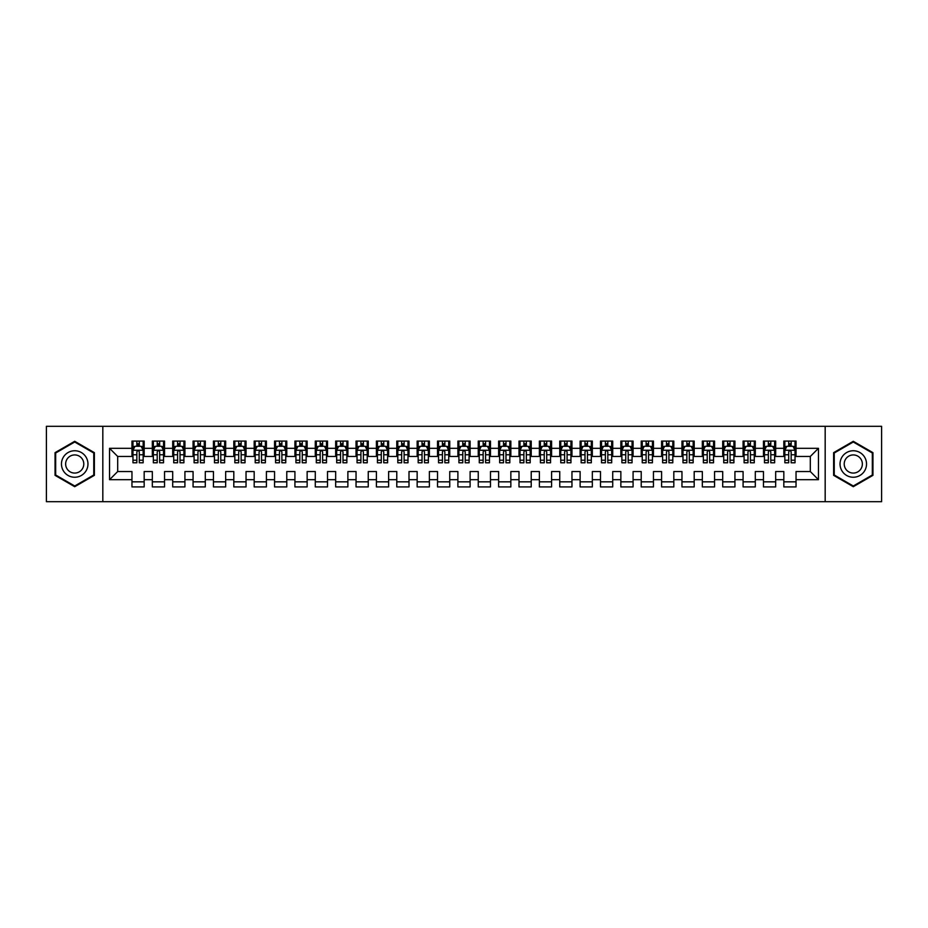 <?xml version="1.0" encoding="UTF-8"?>
<svg xmlns="http://www.w3.org/2000/svg" width="928" height="928" viewBox="0 0 928 928"><rect width="100%" height="100%" fill="white"/><g stroke="black" fill="none" stroke-linecap="round" stroke-linejoin="round"><path stroke-width="1.39" d="M825.178 501.688L881.6 501.688L881.6 426.312L825.178 426.312L825.178 501.688L102.822 501.688L102.822 426.312L46.4 426.312L46.4 501.688L102.822 501.688M825.178 426.312L102.822 426.312M109.55 479.683L109.55 448.317L131.962 448.317L131.962 456.46L117.694 456.46L117.694 471.54L109.55 479.683L131.962 479.683L131.962 486.922L144.176 486.922L144.176 479.683L152.331 479.683L152.331 486.922L164.546 486.922L164.546 479.683L172.701 479.683L172.701 486.922L184.916 486.922L184.916 479.683L193.07 479.683L193.07 486.922L205.297 486.922L205.297 479.683L213.44 479.683L213.44 486.922L225.666 486.922L225.666 479.683L233.81 479.683L233.81 486.922L246.036 486.922L246.036 479.683L254.179 479.683L254.179 486.922L266.406 486.922L266.406 479.683L274.549 479.683L274.549 486.922L286.775 486.922L286.775 479.683L294.918 479.683L294.918 486.922L307.145 486.922L307.145 479.683L315.288 479.683L315.288 486.922L327.514 486.922L327.514 479.683L335.669 479.683L335.669 486.922L347.884 486.922L347.884 479.683L356.039 479.683L356.039 486.922L368.254 486.922L368.254 479.683L376.408 479.683L376.408 486.922L388.623 486.922L388.623 479.683L396.778 479.683L396.778 486.922L409.004 486.922L409.004 479.683L417.148 479.683L417.148 486.922L429.374 486.922L429.374 479.683L437.517 479.683L437.517 486.922L449.744 486.922L449.744 479.683L457.887 479.683L457.887 486.922L470.113 486.922L470.113 479.683L478.256 479.683L478.256 486.922L490.483 486.922L490.483 479.683L498.626 479.683L498.626 486.922L510.852 486.922L510.852 479.683L518.996 479.683L518.996 486.922L531.222 486.922L531.222 479.683L539.377 479.683L539.377 486.922L551.592 486.922L551.592 479.683L559.746 479.683L559.746 486.922L571.961 486.922L571.961 479.683L580.116 479.683L580.116 486.922L592.331 486.922L592.331 479.683L600.486 479.683L600.486 486.922L612.712 486.922L612.712 479.683L620.855 479.683L620.855 486.922L633.082 486.922L633.082 479.683L641.225 479.683L641.225 486.922L653.451 486.922L653.451 479.683L661.594 479.683L661.594 486.922L673.821 486.922L673.821 479.683L681.964 479.683L681.964 486.922L694.19 486.922L694.19 479.683L702.334 479.683L702.334 486.922L714.56 486.922L714.56 479.683L722.703 479.683L722.703 486.922L734.93 486.922L734.93 479.683L743.084 479.683L743.084 486.922L755.299 486.922L755.299 479.683L763.454 479.683L763.454 486.922L775.669 486.922L775.669 479.683L783.824 479.683L783.824 486.922L796.038 486.922L796.038 471.54L810.306 471.54L810.306 456.46L796.038 456.46L796.038 448.317L818.45 448.317L818.45 479.683L796.038 479.683M796.038 448.317L796.038 441.078L783.824 441.078L783.824 448.317L775.669 448.317L775.669 441.078L763.454 441.078L763.454 448.317L755.299 448.317L755.299 441.078L743.084 441.078L743.084 448.317L734.93 448.317L734.93 441.078L722.703 441.078L722.703 448.317L714.56 448.317L714.56 441.078L702.334 441.078L702.334 448.317L694.19 448.317L694.19 441.078L681.964 441.078L681.964 448.317L673.821 448.317L673.821 441.078L661.594 441.078L661.594 448.317L653.451 448.317L653.451 441.078L641.225 441.078L641.225 448.317L633.082 448.317L633.082 441.078L620.855 441.078L620.855 448.317L612.712 448.317L612.712 441.078L600.486 441.078L600.486 448.317L592.331 448.317L592.331 441.078L580.116 441.078L580.116 448.317L571.961 448.317L571.961 441.078L559.746 441.078L559.746 448.317L551.592 448.317L551.592 441.078L539.377 441.078L539.377 448.317L531.222 448.317L531.222 441.078L518.996 441.078L518.996 448.317L510.852 448.317L510.852 441.078L498.626 441.078L498.626 448.317L490.483 448.317L490.483 441.078L478.256 441.078L478.256 448.317L470.113 448.317L470.113 441.078L457.887 441.078L457.887 448.317L449.744 448.317L449.744 441.078L437.517 441.078L437.517 448.317L429.374 448.317L429.374 441.078L417.148 441.078L417.148 448.317L409.004 448.317L409.004 441.078L396.778 441.078L396.778 448.317L388.623 448.317L388.623 441.078L376.408 441.078L376.408 448.317L368.254 448.317L368.254 441.078L356.039 441.078L356.039 448.317L347.884 448.317L347.884 441.078L335.669 441.078L335.669 448.317L327.514 448.317L327.514 441.078L315.288 441.078L315.288 448.317L307.145 448.317L307.145 441.078L294.918 441.078L294.918 448.317L286.775 448.317L286.775 441.078L274.549 441.078L274.549 448.317L266.406 448.317L266.406 441.078L254.179 441.078L254.179 448.317L246.036 448.317L246.036 441.078L233.81 441.078L233.81 448.317L225.666 448.317L225.666 441.078L213.44 441.078L213.44 448.317L205.297 448.317L205.297 441.078L193.07 441.078L193.07 448.317L184.916 448.317L184.916 441.078L172.701 441.078L172.701 448.317L164.546 448.317L164.546 441.078L152.331 441.078L152.331 448.317L144.176 448.317L144.176 441.078L131.962 441.078L131.962 448.317M775.669 479.683L775.669 471.54L783.824 471.54L783.824 479.683M818.45 448.317L810.306 456.46M755.299 479.683L755.299 471.54L763.454 471.54L763.454 479.683M783.824 448.317L783.824 456.46L775.669 456.46L775.669 448.317M734.93 479.683L734.93 471.54L743.084 471.54L743.084 479.683M763.454 448.317L763.454 456.46L755.299 456.46L755.299 448.317M714.56 479.683L714.56 471.54L722.703 471.54L722.703 479.683M743.084 448.317L743.084 456.46L734.93 456.46L734.93 448.317M694.19 479.683L694.19 471.54L702.334 471.54L702.334 479.683M722.703 448.317L722.703 456.46L714.56 456.46L714.56 448.317M673.821 479.683L673.821 471.54L681.964 471.54L681.964 479.683M702.334 448.317L702.334 456.46L694.19 456.46L694.19 448.317M653.451 479.683L653.451 471.54L661.594 471.54L661.594 479.683M681.964 448.317L681.964 456.46L673.821 456.46L673.821 448.317M633.082 479.683L633.082 471.54L641.225 471.54L641.225 479.683M661.594 448.317L661.594 456.46L653.451 456.46L653.451 448.317M612.712 479.683L612.712 471.54L620.855 471.54L620.855 479.683M641.225 448.317L641.225 456.46L633.082 456.46L633.082 448.317M592.331 479.683L592.331 471.54L600.486 471.54L600.486 479.683M620.855 448.317L620.855 456.46L612.712 456.46L612.712 448.317M571.961 479.683L571.961 471.54L580.116 471.54L580.116 479.683M600.486 448.317L600.486 456.46L592.331 456.46L592.331 448.317M551.592 479.683L551.592 471.54L559.746 471.54L559.746 479.683M580.116 448.317L580.116 456.46L571.961 456.46L571.961 448.317M531.222 479.683L531.222 471.54L539.377 471.54L539.377 479.683M559.746 448.317L559.746 456.46L551.592 456.46L551.592 448.317M510.852 479.683L510.852 471.54L518.996 471.54L518.996 479.683M539.377 448.317L539.377 456.46L531.222 456.46L531.222 448.317M490.483 479.683L490.483 471.54L498.626 471.54L498.626 479.683M518.996 448.317L518.996 456.46L510.852 456.46L510.852 448.317M470.113 479.683L470.113 471.54L478.256 471.54L478.256 479.683M498.626 448.317L498.626 456.46L490.483 456.46L490.483 448.317M449.744 479.683L449.744 471.54L457.887 471.54L457.887 479.683M478.256 448.317L478.256 456.46L470.113 456.46L470.113 448.317M429.374 479.683L429.374 471.54L437.517 471.54L437.517 479.683M457.887 448.317L457.887 456.46L449.744 456.46L449.744 448.317M409.004 479.683L409.004 471.54L417.148 471.54L417.148 479.683M437.517 448.317L437.517 456.46L429.374 456.46L429.374 448.317M388.623 479.683L388.623 471.54L396.778 471.54L396.778 479.683M417.148 448.317L417.148 456.46L409.004 456.46L409.004 448.317M368.254 479.683L368.254 471.54L376.408 471.54L376.408 479.683M396.778 448.317L396.778 456.46L388.623 456.46L388.623 448.317M347.884 479.683L347.884 471.54L356.039 471.54L356.039 479.683M376.408 448.317L376.408 456.46L368.254 456.46L368.254 448.317M327.514 479.683L327.514 471.54L335.669 471.54L335.669 479.683M356.039 448.317L356.039 456.46L347.884 456.46L347.884 448.317M307.145 479.683L307.145 471.54L315.288 471.54L315.288 479.683M335.669 448.317L335.669 456.46L327.514 456.46L327.514 448.317M286.775 479.683L286.775 471.54L294.918 471.54L294.918 479.683M315.288 448.317L315.288 456.46L307.145 456.46L307.145 448.317M266.406 479.683L266.406 471.54L274.549 471.54L274.549 479.683M294.918 448.317L294.918 456.46L286.775 456.46L286.775 448.317M246.036 479.683L246.036 471.54L254.179 471.54L254.179 479.683M274.549 448.317L274.549 456.46L266.406 456.46L266.406 448.317M225.666 479.683L225.666 471.54L233.81 471.54L233.81 479.683M254.179 448.317L254.179 456.46L246.036 456.46L246.036 448.317M205.297 479.683L205.297 471.54L213.44 471.54L213.44 479.683M233.81 448.317L233.81 456.46L225.666 456.46L225.666 448.317M184.916 479.683L184.916 471.54L193.07 471.54L193.07 479.683M213.44 448.317L213.44 456.46L205.297 456.46L205.297 448.317M164.546 479.683L164.546 471.54L172.701 471.54L172.701 479.683M193.07 448.317L193.07 456.46L184.916 456.46L184.916 448.317M144.176 479.683L144.176 471.54L152.331 471.54L152.331 479.683M172.701 448.317L172.701 456.46L164.546 456.46L164.546 448.317M117.694 471.54L131.962 471.54L131.962 479.683M152.331 448.317L152.331 456.46L144.176 456.46L144.176 448.317M783.824 446.171L784.844 446.171M795.029 446.171L796.038 446.171M763.454 446.171L764.463 446.171M774.648 446.171L775.669 446.171M743.084 446.171L744.094 446.171M754.278 446.171L755.299 446.171M722.703 446.171L723.724 446.171M733.909 446.171L734.93 446.171M702.334 446.171L703.354 446.171M713.539 446.171L714.56 446.171M681.964 446.171L682.985 446.171M693.17 446.171L694.19 446.171M661.594 446.171L662.615 446.171M672.8 446.171L673.821 446.171M641.225 446.171L642.246 446.171M652.43 446.171L653.451 446.171M620.855 446.171L621.876 446.171M632.061 446.171L633.082 446.171M600.486 446.171L601.506 446.171M611.691 446.171L612.712 446.171M580.116 446.171L581.137 446.171M591.322 446.171L592.331 446.171M559.746 446.171L560.756 446.171M570.952 446.171L571.961 446.171M539.377 446.171L540.386 446.171M550.571 446.171L551.592 446.171M518.996 446.171L520.016 446.171M530.201 446.171L531.222 446.171M498.626 446.171L499.647 446.171M509.832 446.171L510.852 446.171M478.256 446.171L479.277 446.171M489.462 446.171L490.483 446.171M457.887 446.171L458.908 446.171M469.092 446.171L470.113 446.171M437.517 446.171L438.538 446.171M448.723 446.171L449.744 446.171M417.148 446.171L418.168 446.171M428.353 446.171L429.374 446.171M396.778 446.171L397.799 446.171M407.984 446.171L409.004 446.171M376.408 446.171L377.429 446.171M387.614 446.171L388.623 446.171M356.039 446.171L357.048 446.171M367.244 446.171L368.254 446.171M335.669 446.171L336.678 446.171M346.863 446.171L347.884 446.171M315.288 446.171L316.309 446.171M326.494 446.171L327.514 446.171M294.918 446.171L295.939 446.171M306.124 446.171L307.145 446.171M274.549 446.171L275.57 446.171M285.754 446.171L286.775 446.171M254.179 446.171L255.2 446.171M265.385 446.171L266.406 446.171M233.81 446.171L234.83 446.171M245.015 446.171L246.036 446.171M213.44 446.171L214.461 446.171M224.646 446.171L225.666 446.171M193.07 446.171L194.091 446.171M204.276 446.171L205.297 446.171M172.701 446.171L173.722 446.171M183.906 446.171L184.916 446.171M152.331 446.171L153.352 446.171M163.537 446.171L164.546 446.171M131.962 446.171L132.971 446.171M143.156 446.171L144.176 446.171M131.962 481.829L144.176 481.829M152.331 481.829L164.546 481.829M172.701 481.829L184.916 481.829M193.07 481.829L205.297 481.829M213.44 481.829L225.666 481.829M233.81 481.829L246.036 481.829M254.179 481.829L266.406 481.829M274.549 481.829L286.775 481.829M294.918 481.829L307.145 481.829M315.288 481.829L327.514 481.829M335.669 481.829L347.884 481.829M356.039 481.829L368.254 481.829M376.408 481.829L388.623 481.829M396.778 481.829L409.004 481.829M417.148 481.829L429.374 481.829M437.517 481.829L449.744 481.829M457.887 481.829L470.113 481.829M478.256 481.829L490.483 481.829M498.626 481.829L510.852 481.829M518.996 481.829L531.222 481.829M539.377 481.829L551.592 481.829M559.746 481.829L571.961 481.829M580.116 481.829L592.331 481.829M600.486 481.829L612.712 481.829M620.855 481.829L633.082 481.829M641.225 481.829L653.451 481.829M661.594 481.829L673.821 481.829M681.964 481.829L694.19 481.829M702.334 481.829L714.56 481.829M722.703 481.829L734.93 481.829M743.084 481.829L755.299 481.829M763.454 481.829L775.669 481.829M783.824 481.829L796.038 481.829M109.55 448.317L117.694 456.46M810.306 471.54L818.45 479.683M94.378 452.655L74.716 441.299L55.054 452.655L55.054 475.345L74.716 486.701L94.378 475.345L94.378 452.655M833.622 452.655L833.622 475.345L853.284 486.701L872.946 475.345L872.946 452.655L853.284 441.299L833.622 452.655M139.293 443.735L136.845 443.735M143.156 460.218L139.293 460.218L139.293 462.782L143.156 462.782L143.156 450.347L141.126 446.275L135.012 446.275L132.971 450.347L132.971 462.782L136.845 462.782L136.845 460.218L132.971 460.218M132.971 450.347L132.971 441.078M143.156 450.347L143.156 441.078M136.845 446.275L136.845 441.078M139.293 441.078L139.293 446.275M139.293 460.218L139.293 451.878C138.481 450.312 137.657 450.312 136.845 451.878L136.845 460.218M139.293 446.171L136.845 446.171M159.662 443.735L157.215 443.735M163.537 460.218L159.662 460.218L159.662 462.782L163.537 462.782L163.537 450.347L161.495 446.275L155.382 446.275L153.352 450.347L153.352 462.782L157.215 462.782L157.215 460.218L153.352 460.218M153.352 450.347L153.352 441.078M163.537 450.347L163.537 441.078M157.215 446.275L157.215 441.078M159.662 441.078L159.662 446.275M159.662 460.218L159.662 451.878C158.85 450.312 158.038 450.312 157.215 451.878L157.215 460.218M159.662 446.171L157.215 446.171M180.032 443.735L177.584 443.735M183.906 460.218L180.032 460.218L180.032 462.782L183.906 462.782L183.906 450.347L181.865 446.275L175.752 446.275L173.722 450.347L173.722 462.782L177.584 462.782L177.584 460.218L173.722 460.218M173.722 450.347L173.722 441.078M183.906 450.347L183.906 441.078M177.584 446.275L177.584 441.078M180.032 441.078L180.032 446.275M180.032 460.218L180.032 451.878C179.22 450.312 178.408 450.312 177.584 451.878L177.584 460.218M180.032 446.171L177.584 446.171M86.188 457.376A13.236 13.236 0 0 0 68.092 452.528A13.236 13.236 0 0 0 63.243 470.624A13.236 13.236 0 0 0 81.339 475.472A13.236 13.236 0 0 0 86.188 457.376M82.569 459.464A9.06 9.06 0 0 0 70.18 456.147A9.06 9.06 0 0 0 66.862 468.536A9.06 9.06 0 0 0 79.251 471.853A9.06 9.06 0 0 0 82.569 459.464M74.716 485.994L55.668 474.997L55.668 453.003L74.716 442.006L93.763 453.003L93.763 474.997L74.716 485.994M864.757 457.376A13.236 13.236 0 0 0 846.661 452.528A13.236 13.236 0 0 0 841.812 470.624A13.236 13.236 0 0 0 859.908 475.472A13.236 13.236 0 0 0 864.757 457.376M861.138 459.464A9.06 9.06 0 0 0 848.749 456.147A9.06 9.06 0 0 0 845.431 468.536A9.06 9.06 0 0 0 857.82 471.853A9.06 9.06 0 0 0 861.138 459.464M853.284 485.994L834.237 474.997L834.237 453.003L853.284 442.006L872.332 453.003L872.332 474.997L853.284 485.994M200.402 443.735L197.954 443.735M204.276 460.218L200.402 460.218L200.402 462.782L204.276 462.782L204.276 450.347L202.234 446.275L196.121 446.275L194.091 450.347L194.091 462.782L197.954 462.782L197.954 460.218L194.091 460.218M194.091 450.347L194.091 441.078M204.276 450.347L204.276 441.078M197.954 446.275L197.954 441.078M200.402 441.078L200.402 446.275M200.402 460.218L200.402 451.878C199.59 450.312 198.778 450.312 197.954 451.878L197.954 460.218M200.402 446.171L197.954 446.171M220.771 443.735L218.324 443.735M224.646 460.218L220.771 460.218L220.771 462.782L224.646 462.782L224.646 450.347L222.604 446.275L216.491 446.275L214.461 450.347L214.461 462.782L218.324 462.782L218.324 460.218L214.461 460.218M214.461 450.347L214.461 441.078M224.646 450.347L224.646 441.078M218.324 446.275L218.324 441.078M220.771 441.078L220.771 446.275M220.771 460.218L220.771 451.878C219.959 450.312 219.147 450.312 218.324 451.878L218.324 460.218M220.771 446.171L218.324 446.171M241.141 443.735L238.705 443.735M245.015 460.218L241.141 460.218L241.141 462.782L245.015 462.782L245.015 450.347L242.974 446.275L236.872 446.275L234.83 450.347L234.83 462.782L238.705 462.782L238.705 460.218L234.83 460.218M234.83 450.347L234.83 441.078M245.015 450.347L245.015 441.078M238.705 446.275L238.705 441.078M241.141 441.078L241.141 446.275M241.141 460.218L241.141 451.878C240.329 450.312 239.517 450.312 238.705 451.878L238.705 460.218M241.141 446.171L238.705 446.171M261.51 443.735L259.074 443.735M265.385 460.218L261.51 460.218L261.51 462.782L265.385 462.782L265.385 450.347L263.343 446.275L257.242 446.275L255.2 450.347L255.2 462.782L259.074 462.782L259.074 460.218L255.2 460.218M255.2 450.347L255.2 441.078M265.385 450.347L265.385 441.078M259.074 446.275L259.074 441.078M261.51 441.078L261.51 446.275M261.51 460.218L261.51 451.878C260.698 450.312 259.886 450.312 259.074 451.878L259.074 460.218M261.51 446.171L259.074 446.171M281.88 443.735L279.444 443.735M285.754 460.218L281.88 460.218L281.88 462.782L285.754 462.782L285.754 450.347L283.724 446.275L277.611 446.275L275.57 450.347L275.57 462.782L279.444 462.782L279.444 460.218L275.57 460.218M275.57 450.347L275.57 441.078M285.754 450.347L285.754 441.078M279.444 446.275L279.444 441.078M281.88 441.078L281.88 446.275M281.88 460.218L281.88 451.878C281.068 450.312 280.256 450.312 279.444 451.878L279.444 460.218M281.88 446.171L279.444 446.171M302.261 443.735L299.814 443.735M306.124 460.218L302.261 460.218L302.261 462.782L306.124 462.782L306.124 450.347L304.094 446.275L297.981 446.275L295.939 450.347L295.939 462.782L299.814 462.782L299.814 460.218L295.939 460.218M295.939 450.347L295.939 441.078M306.124 450.347L306.124 441.078M299.814 446.275L299.814 441.078M302.261 441.078L302.261 446.275M302.261 460.218L302.261 451.878C301.438 450.312 300.626 450.312 299.814 451.878L299.814 460.218M302.261 446.171L299.814 446.171M322.631 443.735L320.183 443.735M326.494 460.218L322.631 460.218L322.631 462.782L326.494 462.782L326.494 450.347L324.464 446.275L318.35 446.275L316.309 450.347L316.309 462.782L320.183 462.782L320.183 460.218L316.309 460.218M316.309 450.347L316.309 441.078M326.494 450.347L326.494 441.078M320.183 446.275L320.183 441.078M322.631 441.078L322.631 446.275M322.631 460.218L322.631 451.878C321.819 450.312 320.995 450.312 320.183 451.878L320.183 460.218M322.631 446.171L320.183 446.171M343 443.735L340.553 443.735M346.863 460.218L343 460.218L343 462.782L346.863 462.782L346.863 450.347L344.833 446.275L338.72 446.275L336.678 450.347L336.678 462.782L340.553 462.782L340.553 460.218L336.678 460.218M336.678 450.347L336.678 441.078M346.863 450.347L346.863 441.078M340.553 446.275L340.553 441.078M343 441.078L343 446.275M343 460.218L343 451.878C342.188 450.312 341.365 450.312 340.553 451.878L340.553 460.218M343 446.171L340.553 446.171M363.37 443.735L360.922 443.735M367.244 460.218L363.37 460.218L363.37 462.782L367.244 462.782L367.244 450.347L365.203 446.275L359.09 446.275L357.048 450.347L357.048 462.782L360.922 462.782L360.922 460.218L357.048 460.218M357.048 450.347L357.048 441.078M367.244 450.347L367.244 441.078M360.922 446.275L360.922 441.078M363.37 441.078L363.37 446.275M363.37 460.218L363.37 451.878C362.558 450.312 361.734 450.312 360.922 451.878L360.922 460.218M363.37 446.171L360.922 446.171M383.74 443.735L381.292 443.735M387.614 460.218L383.74 460.218L383.74 462.782L387.614 462.782L387.614 450.347L385.572 446.275L379.459 446.275L377.429 450.347L377.429 462.782L381.292 462.782L381.292 460.218L377.429 460.218M377.429 450.347L377.429 441.078M387.614 450.347L387.614 441.078M381.292 446.275L381.292 441.078M383.74 441.078L383.74 446.275M383.74 460.218L383.74 451.878C382.928 450.312 382.116 450.312 381.292 451.878L381.292 460.218M383.74 446.171L381.292 446.171M404.109 443.735L401.662 443.735M407.984 460.218L404.109 460.218L404.109 462.782L407.984 462.782L407.984 450.347L405.942 446.275L399.829 446.275L397.799 450.347L397.799 462.782L401.662 462.782L401.662 460.218L397.799 460.218M397.799 450.347L397.799 441.078M407.984 450.347L407.984 441.078M401.662 446.275L401.662 441.078M404.109 441.078L404.109 446.275M404.109 460.218L404.109 451.878C403.297 450.312 402.485 450.312 401.662 451.878L401.662 460.218M404.109 446.171L401.662 446.171M424.479 443.735L422.031 443.735M428.353 460.218L424.479 460.218L424.479 462.782L428.353 462.782L428.353 450.347L426.312 446.275L420.198 446.275L418.168 450.347L418.168 462.782L422.031 462.782L422.031 460.218L418.168 460.218M418.168 450.347L418.168 441.078M428.353 450.347L428.353 441.078M422.031 446.275L422.031 441.078M424.479 441.078L424.479 446.275M424.479 460.218L424.479 451.878C423.667 450.312 422.855 450.312 422.031 451.878L422.031 460.218M424.479 446.171L422.031 446.171M444.848 443.735L442.412 443.735M448.723 460.218L444.848 460.218L444.848 462.782L448.723 462.782L448.723 450.347L446.681 446.275L440.568 446.275L438.538 450.347L438.538 462.782L442.412 462.782L442.412 460.218L438.538 460.218M438.538 450.347L438.538 441.078M448.723 450.347L448.723 441.078M442.412 446.275L442.412 441.078M444.848 441.078L444.848 446.275M444.848 460.218L444.848 451.878C444.036 450.312 443.224 450.312 442.412 451.878L442.412 460.218M444.848 446.171L442.412 446.171M465.218 443.735L462.782 443.735M469.092 460.218L465.218 460.218L465.218 462.782L469.092 462.782L469.092 450.347L467.051 446.275L460.949 446.275L458.908 450.347L458.908 462.782L462.782 462.782L462.782 460.218L458.908 460.218M458.908 450.347L458.908 441.078M469.092 450.347L469.092 441.078M462.782 446.275L462.782 441.078M465.218 441.078L465.218 446.275M465.218 460.218L465.218 451.878C464.406 450.312 463.594 450.312 462.782 451.878L462.782 460.218M465.218 446.171L462.782 446.171M485.588 443.735L483.152 443.735M489.462 460.218L485.588 460.218L485.588 462.782L489.462 462.782L489.462 450.347L487.432 446.275L481.319 446.275L479.277 450.347L479.277 462.782L483.152 462.782L483.152 460.218L479.277 460.218M479.277 450.347L479.277 441.078M489.462 450.347L489.462 441.078M483.152 446.275L483.152 441.078M485.588 441.078L485.588 446.275M485.588 460.218L485.588 451.878C484.776 450.312 483.964 450.312 483.152 451.878L483.152 460.218M485.588 446.171L483.152 446.171M505.969 443.735L503.521 443.735M509.832 460.218L505.969 460.218L505.969 462.782L509.832 462.782L509.832 450.347L507.802 446.275L501.688 446.275L499.647 450.347L499.647 462.782L503.521 462.782L503.521 460.218L499.647 460.218M499.647 450.347L499.647 441.078M509.832 450.347L509.832 441.078M503.521 446.275L503.521 441.078M505.969 441.078L505.969 446.275M505.969 460.218L505.969 451.878C505.145 450.312 504.333 450.312 503.521 451.878L503.521 460.218M505.969 446.171L503.521 446.171M526.338 443.735L523.891 443.735M530.201 460.218L526.338 460.218L526.338 462.782L530.201 462.782L530.201 450.347L528.171 446.275L522.058 446.275L520.016 450.347L520.016 462.782L523.891 462.782L523.891 460.218L520.016 460.218M520.016 450.347L520.016 441.078M530.201 450.347L530.201 441.078M523.891 446.275L523.891 441.078M526.338 441.078L526.338 446.275M526.338 460.218L526.338 451.878C525.526 450.312 524.703 450.312 523.891 451.878L523.891 460.218M526.338 446.171L523.891 446.171M546.708 443.735L544.26 443.735M550.571 460.218L546.708 460.218L546.708 462.782L550.571 462.782L550.571 450.347L548.541 446.275L542.428 446.275L540.386 450.347L540.386 462.782L544.26 462.782L544.26 460.218L540.386 460.218M540.386 450.347L540.386 441.078M550.571 450.347L550.571 441.078M544.26 446.275L544.26 441.078M546.708 441.078L546.708 446.275M546.708 460.218L546.708 451.878C545.896 450.312 545.072 450.312 544.26 451.878L544.26 460.218M546.708 446.171L544.26 446.171M567.078 443.735L564.63 443.735M570.952 460.218L567.078 460.218L567.078 462.782L570.952 462.782L570.952 450.347L568.91 446.275L562.797 446.275L560.756 450.347L560.756 462.782L564.63 462.782L564.63 460.218L560.756 460.218M560.756 450.347L560.756 441.078M570.952 450.347L570.952 441.078M564.63 446.275L564.63 441.078M567.078 441.078L567.078 446.275M567.078 460.218L567.078 451.878C566.266 450.312 565.442 450.312 564.63 451.878L564.63 460.218M567.078 446.171L564.63 446.171M587.447 443.735L585 443.735M591.322 460.218L587.447 460.218L587.447 462.782L591.322 462.782L591.322 450.347L589.28 446.275L583.167 446.275L581.137 450.347L581.137 462.782L585 462.782L585 460.218L581.137 460.218M581.137 450.347L581.137 441.078M591.322 450.347L591.322 441.078M585 446.275L585 441.078M587.447 441.078L587.447 446.275M587.447 460.218L587.447 451.878C586.635 450.312 585.823 450.312 585 451.878L585 460.218M587.447 446.171L585 446.171M607.817 443.735L605.369 443.735M611.691 460.218L607.817 460.218L607.817 462.782L611.691 462.782L611.691 450.347L609.65 446.275L603.536 446.275L601.506 450.347L601.506 462.782L605.369 462.782L605.369 460.218L601.506 460.218M601.506 450.347L601.506 441.078M611.691 450.347L611.691 441.078M605.369 446.275L605.369 441.078M607.817 441.078L607.817 446.275M607.817 460.218L607.817 451.878C607.005 450.312 606.193 450.312 605.369 451.878L605.369 460.218M607.817 446.171L605.369 446.171M628.186 443.735L625.739 443.735M632.061 460.218L628.186 460.218L628.186 462.782L632.061 462.782L632.061 450.347L630.019 446.275L623.906 446.275L621.876 450.347L621.876 462.782L625.739 462.782L625.739 460.218L621.876 460.218M621.876 450.347L621.876 441.078M632.061 450.347L632.061 441.078M625.739 446.275L625.739 441.078M628.186 441.078L628.186 446.275M628.186 460.218L628.186 451.878C627.374 450.312 626.562 450.312 625.739 451.878L625.739 460.218M628.186 446.171L625.739 446.171M648.556 443.735L646.12 443.735M652.43 460.218L648.556 460.218L648.556 462.782L652.43 462.782L652.43 450.347L650.389 446.275L644.276 446.275L642.246 450.347L642.246 462.782L646.12 462.782L646.12 460.218L642.246 460.218M642.246 450.347L642.246 441.078M652.43 450.347L652.43 441.078M646.12 446.275L646.12 441.078M648.556 441.078L648.556 446.275M648.556 460.218L648.556 451.878C647.744 450.312 646.932 450.312 646.12 451.878L646.12 460.218M648.556 446.171L646.12 446.171M668.926 443.735L666.49 443.735M672.8 460.218L668.926 460.218L668.926 462.782L672.8 462.782L672.8 450.347L670.758 446.275L664.657 446.275L662.615 450.347L662.615 462.782L666.49 462.782L666.49 460.218L662.615 460.218M662.615 450.347L662.615 441.078M672.8 450.347L672.8 441.078M666.49 446.275L666.49 441.078M668.926 441.078L668.926 446.275M668.926 460.218L668.926 451.878C668.114 450.312 667.302 450.312 666.49 451.878L666.49 460.218M668.926 446.171L666.49 446.171M689.295 443.735L686.859 443.735M693.17 460.218L689.295 460.218L689.295 462.782L693.17 462.782L693.17 450.347L691.128 446.275L685.026 446.275L682.985 450.347L682.985 462.782L686.859 462.782L686.859 460.218L682.985 460.218M682.985 450.347L682.985 441.078M693.17 450.347L693.17 441.078M686.859 446.275L686.859 441.078M689.295 441.078L689.295 446.275M689.295 460.218L689.295 451.878C688.483 450.312 687.671 450.312 686.859 451.878L686.859 460.218M689.295 446.171L686.859 446.171M709.676 443.735L707.229 443.735M713.539 460.218L709.676 460.218L709.676 462.782L713.539 462.782L713.539 450.347L711.509 446.275L705.396 446.275L703.354 450.347L703.354 462.782L707.229 462.782L707.229 460.218L703.354 460.218M703.354 450.347L703.354 441.078M713.539 450.347L713.539 441.078M707.229 446.275L707.229 441.078M709.676 441.078L709.676 446.275M709.676 460.218L709.676 451.878C708.853 450.312 708.041 450.312 707.229 451.878L707.229 460.218M709.676 446.171L707.229 446.171M730.046 443.735L727.598 443.735M733.909 460.218L730.046 460.218L730.046 462.782L733.909 462.782L733.909 450.347L731.879 446.275L725.766 446.275L723.724 450.347L723.724 462.782L727.598 462.782L727.598 460.218L723.724 460.218M723.724 450.347L723.724 441.078M733.909 450.347L733.909 441.078M727.598 446.275L727.598 441.078M730.046 441.078L730.046 446.275M730.046 460.218L730.046 451.878C729.222 450.312 728.41 450.312 727.598 451.878L727.598 460.218M730.046 446.171L727.598 446.171M750.416 443.735L747.968 443.735M754.278 460.218L750.416 460.218L750.416 462.782L754.278 462.782L754.278 450.347L752.248 446.275L746.135 446.275L744.094 450.347L744.094 462.782L747.968 462.782L747.968 460.218L744.094 460.218M744.094 450.347L744.094 441.078M754.278 450.347L754.278 441.078M747.968 446.275L747.968 441.078M750.416 441.078L750.416 446.275M750.416 460.218L750.416 451.878C749.604 450.312 748.78 450.312 747.968 451.878L747.968 460.218M750.416 446.171L747.968 446.171M770.785 443.735L768.338 443.735M774.648 460.218L770.785 460.218L770.785 462.782L774.648 462.782L774.648 450.347L772.618 446.275L766.505 446.275L764.463 450.347L764.463 462.782L768.338 462.782L768.338 460.218L764.463 460.218M764.463 450.347L764.463 441.078M774.648 450.347L774.648 441.078M768.338 446.275L768.338 441.078M770.785 441.078L770.785 446.275M770.785 460.218L770.785 451.878C769.973 450.312 769.15 450.312 768.338 451.878L768.338 460.218M770.785 446.171L768.338 446.171M791.155 443.735L788.707 443.735M795.029 460.218L791.155 460.218L791.155 462.782L795.029 462.782L795.029 450.347L792.988 446.275L786.874 446.275L784.844 450.347L784.844 462.782L788.707 462.782L788.707 460.218L784.844 460.218M784.844 450.347L784.844 441.078M795.029 450.347L795.029 441.078M788.707 446.275L788.707 441.078M791.155 441.078L791.155 446.275M791.155 460.218L791.155 451.878C790.343 450.312 789.531 450.312 788.707 451.878L788.707 460.218M791.155 446.171L788.707 446.171M143.109 450.254L133.029 450.254M132.971 446.519L134.885 446.519M141.242 446.519L143.156 446.519M136.845 454.766L132.971 454.766M143.156 454.766L139.293 454.766M139.293 445.022L136.845 445.022M163.479 450.254L153.398 450.254M153.352 446.519L155.266 446.519M161.611 446.519L163.537 446.519M157.215 454.766L153.352 454.766M163.537 454.766L159.662 454.766M159.662 445.022L157.215 445.022M183.848 450.254L173.768 450.254M173.722 446.519L175.636 446.519M181.992 446.519L183.906 446.519M177.584 454.766L173.722 454.766M183.906 454.766L180.032 454.766M180.032 445.022L177.584 445.022M204.218 450.254L194.138 450.254M194.091 446.519L196.005 446.519M202.362 446.519L204.276 446.519M197.954 454.766L194.091 454.766M204.276 454.766L200.402 454.766M200.402 445.022L197.954 445.022M224.588 450.254L214.507 450.254M214.461 446.519L216.375 446.519M222.732 446.519L224.646 446.519M218.324 454.766L214.461 454.766M224.646 454.766L220.771 454.766M220.771 445.022L218.324 445.022M244.969 450.254L234.877 450.254M234.83 446.519L236.744 446.519M243.101 446.519L245.015 446.519M238.705 454.766L234.83 454.766M245.015 454.766L241.141 454.766M241.141 445.022L238.705 445.022M265.338 450.254L255.246 450.254M255.2 446.519L257.114 446.519M263.471 446.519L265.385 446.519M259.074 454.766L255.2 454.766M265.385 454.766L261.51 454.766M261.51 445.022L259.074 445.022M285.708 450.254L275.616 450.254M275.57 446.519L277.484 446.519M283.84 446.519L285.754 446.519M279.444 454.766L275.57 454.766M285.754 454.766L281.88 454.766M281.88 445.022L279.444 445.022M306.078 450.254L295.997 450.254M295.939 446.519L297.853 446.519M304.21 446.519L306.124 446.519M299.814 454.766L295.939 454.766M306.124 454.766L302.261 454.766M302.261 445.022L299.814 445.022M326.447 450.254L316.367 450.254M316.309 446.519L318.223 446.519M324.58 446.519L326.494 446.519M320.183 454.766L316.309 454.766M326.494 454.766L322.631 454.766M322.631 445.022L320.183 445.022M346.817 450.254L336.736 450.254M336.678 446.519L338.592 446.519M344.949 446.519L346.863 446.519M340.553 454.766L336.678 454.766M346.863 454.766L343 454.766M343 445.022L340.553 445.022M367.186 450.254L357.106 450.254M357.048 446.519L358.974 446.519M365.319 446.519L367.244 446.519M360.922 454.766L357.048 454.766M367.244 454.766L363.37 454.766M363.37 445.022L360.922 445.022M387.556 450.254L377.476 450.254M377.429 446.519L379.343 446.519M385.7 446.519L387.614 446.519M381.292 454.766L377.429 454.766M387.614 454.766L383.74 454.766M383.74 445.022L381.292 445.022M407.926 450.254L397.845 450.254M397.799 446.519L399.713 446.519M406.07 446.519L407.984 446.519M401.662 454.766L397.799 454.766M407.984 454.766L404.109 454.766M404.109 445.022L401.662 445.022M428.295 450.254L418.215 450.254M418.168 446.519L420.082 446.519M426.439 446.519L428.353 446.519M422.031 454.766L418.168 454.766M428.353 454.766L424.479 454.766M424.479 445.022L422.031 445.022M448.676 450.254L438.584 450.254M438.538 446.519L440.452 446.519M446.809 446.519L448.723 446.519M442.412 454.766L438.538 454.766M448.723 454.766L444.848 454.766M444.848 445.022L442.412 445.022M469.046 450.254L458.954 450.254M458.908 446.519L460.822 446.519M467.178 446.519L469.092 446.519M462.782 454.766L458.908 454.766M469.092 454.766L465.218 454.766M465.218 445.022L462.782 445.022M489.416 450.254L479.324 450.254M479.277 446.519L481.191 446.519M487.548 446.519L489.462 446.519M483.152 454.766L479.277 454.766M489.462 454.766L485.588 454.766M485.588 445.022L483.152 445.022M509.785 450.254L499.705 450.254M499.647 446.519L501.561 446.519M507.918 446.519L509.832 446.519M503.521 454.766L499.647 454.766M509.832 454.766L505.969 454.766M505.969 445.022L503.521 445.022M530.155 450.254L520.074 450.254M520.016 446.519L521.93 446.519M528.287 446.519L530.201 446.519M523.891 454.766L520.016 454.766M530.201 454.766L526.338 454.766M526.338 445.022L523.891 445.022M550.524 450.254L540.444 450.254M540.386 446.519L542.3 446.519M548.657 446.519L550.571 446.519M544.26 454.766L540.386 454.766M550.571 454.766L546.708 454.766M546.708 445.022L544.26 445.022M570.894 450.254L560.814 450.254M560.756 446.519L562.681 446.519M569.026 446.519L570.952 446.519M564.63 454.766L560.756 454.766M570.952 454.766L567.078 454.766M567.078 445.022L564.63 445.022M591.264 450.254L581.183 450.254M581.137 446.519L583.051 446.519M589.408 446.519L591.322 446.519M585 454.766L581.137 454.766M591.322 454.766L587.447 454.766M587.447 445.022L585 445.022M611.633 450.254L601.553 450.254M601.506 446.519L603.42 446.519M609.777 446.519L611.691 446.519M605.369 454.766L601.506 454.766M611.691 454.766L607.817 454.766M607.817 445.022L605.369 445.022M632.003 450.254L621.922 450.254M621.876 446.519L623.79 446.519M630.147 446.519L632.061 446.519M625.739 454.766L621.876 454.766M632.061 454.766L628.186 454.766M628.186 445.022L625.739 445.022M652.384 450.254L642.292 450.254M642.246 446.519L644.16 446.519M650.516 446.519L652.43 446.519M646.12 454.766L642.246 454.766M652.43 454.766L648.556 454.766M648.556 445.022L646.12 445.022M672.754 450.254L662.662 450.254M662.615 446.519L664.529 446.519M670.886 446.519L672.8 446.519M666.49 454.766L662.615 454.766M672.8 454.766L668.926 454.766M668.926 445.022L666.49 445.022M693.123 450.254L683.031 450.254M682.985 446.519L684.899 446.519M691.256 446.519L693.17 446.519M686.859 454.766L682.985 454.766M693.17 454.766L689.295 454.766M689.295 445.022L686.859 445.022M713.493 450.254L703.412 450.254M703.354 446.519L705.268 446.519M711.625 446.519L713.539 446.519M707.229 454.766L703.354 454.766M713.539 454.766L709.676 454.766M709.676 445.022L707.229 445.022M733.862 450.254L723.782 450.254M723.724 446.519L725.638 446.519M731.995 446.519L733.909 446.519M727.598 454.766L723.724 454.766M733.909 454.766L730.046 454.766M730.046 445.022L727.598 445.022M754.232 450.254L744.152 450.254M744.094 446.519L746.008 446.519M752.364 446.519L754.278 446.519M747.968 454.766L744.094 454.766M754.278 454.766L750.416 454.766M750.416 445.022L747.968 445.022M774.602 450.254L764.521 450.254M764.463 446.519L766.389 446.519M772.734 446.519L774.648 446.519M768.338 454.766L764.463 454.766M774.648 454.766L770.785 454.766M770.785 445.022L768.338 445.022M794.971 450.254L784.891 450.254M784.844 446.519L786.758 446.519M793.115 446.519L795.029 446.519M788.707 454.766L784.844 454.766M795.029 454.766L791.155 454.766M791.155 445.022L788.707 445.022"/></g></svg>
